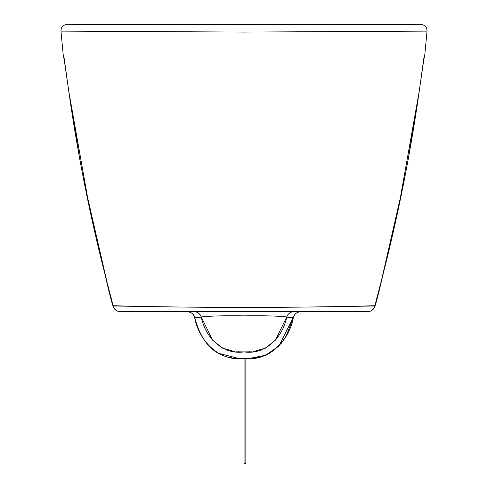 <?xml version="1.0" encoding="UTF-8"?>
<svg xmlns="http://www.w3.org/2000/svg" width="488" height="488" viewBox="0 0 488 488"><rect width="100%" height="100%" fill="white"/><g stroke="black" fill="none" stroke-linecap="round" stroke-linejoin="round"><path stroke-width="0.73" d="M105.103 274.878L104.902 274.012M104.81 273.628L106.988 282.973C107.403 284.876 110.562 298.302 113.021 306.232L107.11 282.967L113.204 305.994C113.259 305.598 110.727 305.72 130.998 306.177C148.297 306.574 192.516 307.452 244 307.385L243.994 32.08L61.494 31.116L243.994 32.08L426.506 31.116L243.994 32.08L243.994 24.4L244.006 311.698L120.609 311.698A7.662 7.662 -90 0 1 113.204 305.994L113.186 306.019A7.662 7.662 90 0 0 120.585 311.698L244.006 311.698L244.006 315.876L244.006 311.698L367.391 311.698L244 311.698L244.006 307.385L188.094 307.123M64.196 58.615A10.535 10.535 94.5 0 1 63.745 56.51L68.735 90.988L63.775 56.48M67.167 24.4C63.141 24.851 61.073 27.102 60.97 31.153L63.361 56.449L64.453 60.14M64.209 58.542L68.735 91.012A10.535 0.946 -7.9 0 1 68.735 91.012A10.535 0.946 -7.9 0 1 68.735 90.988C77.891 155.702 90.713 219.698 107.195 282.967L113.204 305.994A7.662 7.662 90 0 0 120.609 311.698A7.662 7.662 -90 0 1 113.186 306.019L113.021 306.232C114.265 309.673 116.711 311.49 120.359 311.698M420.833 24.4C424.859 24.851 426.927 27.102 427.03 31.153L424.639 56.449L423.547 60.14M424.225 56.48L419.265 90.988C410.109 155.702 397.287 219.698 380.805 282.967L374.796 305.994C374.741 305.598 377.273 305.72 357.002 306.177C339.703 306.574 295.484 307.452 244 307.385L299.906 307.123M420.302 24.4L67.698 24.4L420.302 24.4M102.346 263.685L107.195 282.967L84.65 184.714M157.972 311.698L187.215 311.698L157.972 311.698M286.639 317.212C289.146 316.822 271.639 315.327 244 315.876C216.367 315.327 198.848 316.822 201.361 317.212C198.854 316.822 216.361 315.327 244 315.876L244 351.891C265.484 355.099 282.845 337.22 286.639 317.212C289.146 316.822 271.645 315.327 244.006 315.876L244.006 358.442C269.108 361.87 289.189 340.624 293.38 317.353C294.514 313.851 296.985 311.966 300.785 311.698L330.028 311.698L300.785 311.698C297.046 311.93 294.575 313.815 293.38 317.353L286.639 317.218L275.409 340.185L265.423 348.145L252.991 351.665M293.989 311.698A7.662 7.662 -90 0 0 286.639 317.218A7.662 7.662 90 0 1 293.989 311.698M251.411 351.787L244 351.891L244.006 358.442C218.892 361.87 198.811 340.624 194.62 317.353L201.361 317.218A7.662 7.662 90 0 0 194.011 311.698A7.662 7.662 -90 0 1 201.361 317.218L212.591 340.185L222.577 348.145L235.009 351.665M194.224 311.698L194.633 311.698L194.224 311.698M196.444 311.698L200.049 311.698M200.483 311.698L232.434 311.698M236.589 351.787L244 351.891C222.516 355.099 205.155 337.22 201.361 317.212M300.785 311.643L300.785 311.698C297.046 311.93 294.575 313.815 293.38 317.353L286.316 335.744L281.436 343.149L269.748 353.245L260.702 356.923L251.149 358.357L244.006 358.442C233.386 358.881 224.803 357.155 218.264 353.251C209.413 348.34 200.525 338.892 194.614 317.353L194.62 317.353C193.425 313.815 190.954 311.93 187.215 311.698L187.215 311.643M238.321 358.399L218.16 353.19M286.639 317.218L293.38 317.353L278.855 346.114L265.551 355.282L249.673 358.399M290.293 312.655L290.97 311.698L290.293 312.655M385.654 263.685L381.012 282.973C380.597 284.876 377.438 298.302 374.979 306.232L374.815 306.019A7.662 7.662 90 0 1 367.415 311.698A7.662 7.662 -90 0 0 374.815 306.019L374.796 305.994A7.662 7.662 90 0 1 367.391 311.698A7.662 7.662 -90 0 0 374.796 305.994L310.947 306.995M177.053 306.995L113.204 305.994M403.35 184.714L380.89 282.967L374.796 305.994M383.19 273.628L382.897 274.878M367.641 311.698C371.289 311.49 373.735 309.673 374.979 306.232L382.897 274.884M197.707 312.655L197.03 311.698L197.707 312.655M194.62 317.353C193.425 313.815 190.954 311.93 187.215 311.698C191.455 312.241 193.919 314.126 194.614 317.353L201.361 317.218M423.804 58.615A10.535 10.535 -94.5 0 0 424.255 56.51L419.265 90.988A10.535 0.946 7.9 0 1 419.265 91.012A10.535 0.946 7.9 0 1 419.265 91.018L423.791 58.542M419.259 91.03A10.535 0.946 -172.1 0 0 419.265 91.006L398.769 206.821M419.265 90.988L408.053 160.308M79.947 160.308L68.735 90.988M89.231 206.814L68.735 91.012A10.535 0.946 172.1 0 0 68.741 91.03M245.848 462.85L245.848 358.442L245.848 462.85L244.067 463.6L245.848 462.85M244.067 358.442L244.067 463.6L244.067 358.442L244.067 462.85L245.848 463.6L245.848 358.442L245.848 463.6L244.067 462.85L244.067 358.442M245.074 311.698L250.551 311.698M255.578 311.698L259.707 311.698M263.52 311.698L265.917 311.698M267.204 311.698L267.961 311.698M274.189 311.698L276.58 311.698M278.953 311.698L281.186 311.698M283.168 311.698L284.882 311.698M286.078 311.698L290.488 311.698M292.507 311.698L293.257 311.698M232.422 311.698L228.305 311.698M224.462 311.698L222.064 311.698M220.777 311.698L220.015 311.698M213.823 311.698L211.42 311.698M209.053 311.698L206.814 311.698M204.832 311.698L203.124 311.698M201.916 311.698L197.512 311.698M196.859 311.698L196.554 311.698M120.609 311.698L367.391 311.698M383.763 271.279L383.092 274.049M392.309 235.814L389.576 247.477M104.237 271.279L104.908 274.049M98.411 247.416L95.678 235.759"/></g></svg>
